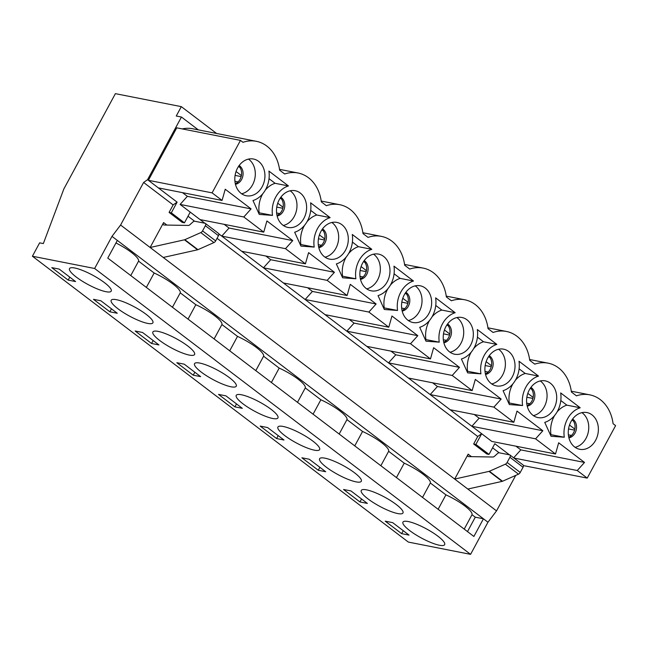 <?xml version="1.0" encoding="UTF-8"?>
<svg xmlns="http://www.w3.org/2000/svg" width="648" height="648" viewBox="0 0 648 648"><rect width="100%" height="100%" fill="white"/><g stroke="black" fill="none" stroke-linecap="round" stroke-linejoin="round"><path stroke-width="0.97" d="M32.4 256.227L408.353 542.084L470.578 554.348L487.952 522.223L496.538 510.883L120.593 225.026L111.999 236.366L94.632 268.491L32.4 256.227L39.641 242.846L43.343 243.575L63.852 188.957L115.385 93.652L181.319 106.645L176.256 116.016L181.44 117.037L198.312 129.875M496.538 510.883L515.727 475.389M499.146 452.798L492.585 447.8M509.401 454.807L494.797 443.702L489.013 454.41L486.786 453.973L473.656 443.993L477.714 436.501L217.064 238.31M194.578 221.219L188.017 216.23M523.43 465.604L587.226 478.094L577.263 470.521L584.52 462.437L558.673 442.786L555.514 453.989L535.58 438.826L542.838 430.75L516.999 411.099L513.832 422.294L493.898 407.13L501.163 399.055L475.316 379.404L472.157 390.598L452.215 375.443L459.481 367.359L433.634 347.709L430.475 358.911L410.532 343.748L417.798 335.672L391.951 316.022L388.792 327.216L368.858 312.053L376.115 303.977L350.268 284.326L347.109 295.52L327.175 280.365L334.433 272.29L308.586 252.631L305.427 263.833L285.493 248.67L292.75 240.594L266.911 220.944L263.752 232.138L243.81 216.983L180.103 204.42L190.237 212.123L184.445 222.831L182.218 222.394L169.096 212.414L173.146 204.922L143.605 182.461L120.593 225.026M163.596 222.572L150.125 247.487L184.445 239.809A2.495 1.409 127.2 0 0 184.826 239.687L200.807 232.6A2.495 1.409 127.2 0 0 202.549 230.899L205.359 225.707A2.495 1.409 127.2 0 0 205.384 223.422A2.495 1.409 127.2 0 0 205.035 223.268L194.708 221.235A2.495 1.409 127.2 0 0 192.966 221.94L189.913 224.71A2.495 1.409 127.2 0 1 188.357 225.431L164.114 225.026A2.495 1.409 127.2 0 1 163.571 224.856A2.495 1.409 127.2 0 1 163.596 222.572L166.884 225.075M468.164 454.151A2.495 1.409 127.2 0 0 468.14 456.435A2.495 1.409 127.2 0 0 468.682 456.605L492.925 457.01A2.495 1.409 127.2 0 0 494.481 456.281L497.534 453.519A2.495 1.409 127.2 0 1 499.276 452.814L509.595 454.847A2.495 1.409 127.2 0 1 509.952 455.001A2.495 1.409 127.2 0 1 509.919 457.277L507.117 462.478A2.495 1.409 127.2 0 1 505.375 464.179L489.394 471.266A2.495 1.409 127.2 0 1 489.013 471.388L454.694 479.066L468.164 454.151L471.452 456.654M218.821 233.863L481.675 433.723L477.714 436.501M190.237 212.123L204.841 223.228M105.948 291.705A23.709 5.216 28.4 0 1 81.672 280.803A23.709 5.216 28.4 0 1 69.506 268.58A23.709 5.216 28.4 0 1 92.842 275.27A23.709 5.216 28.4 0 1 111.221 291.13A23.709 5.216 28.4 0 1 105.948 291.705M147.631 323.401A23.709 5.216 28.4 0 1 123.355 312.498A23.709 5.216 28.4 0 1 111.189 300.267A23.709 5.216 28.4 0 1 134.525 306.958A23.709 5.216 28.4 0 1 152.896 322.826A23.709 5.216 28.4 0 1 147.631 323.401M189.313 355.088A23.709 5.216 28.4 0 1 165.038 344.185A23.709 5.216 28.4 0 1 152.863 331.962A23.709 5.216 28.4 0 1 176.199 338.653A23.709 5.216 28.4 0 1 194.578 354.513A23.709 5.216 28.4 0 1 189.313 355.088M230.996 386.783A23.709 5.216 28.4 0 1 206.72 375.881A23.709 5.216 28.4 0 1 194.546 363.649A23.709 5.216 28.4 0 1 217.882 370.348A23.709 5.216 28.4 0 1 236.261 386.208A23.709 5.216 28.4 0 1 230.996 386.783M272.678 418.478A23.709 5.216 28.4 0 1 248.403 407.576A23.709 5.216 28.4 0 1 236.228 395.345A23.709 5.216 28.4 0 1 259.565 402.035A23.709 5.216 28.4 0 1 277.943 417.903A23.709 5.216 28.4 0 1 272.678 418.478M314.353 450.166A23.709 5.216 28.4 0 1 290.077 439.263A23.709 5.216 28.4 0 1 277.911 427.04A23.709 5.216 28.4 0 1 301.247 433.731A23.709 5.216 28.4 0 1 319.626 449.591A23.709 5.216 28.4 0 1 314.353 450.166M356.036 481.861A23.709 5.216 28.4 0 1 331.76 470.958A23.709 5.216 28.4 0 1 319.594 458.727A23.709 5.216 28.4 0 1 342.93 465.426A23.709 5.216 28.4 0 1 361.309 481.286A23.709 5.216 28.4 0 1 356.036 481.861M397.718 513.556A23.709 5.216 28.4 0 1 373.442 502.654A23.709 5.216 28.4 0 1 361.268 490.423A23.709 5.216 28.4 0 1 384.604 497.113A23.709 5.216 28.4 0 1 402.983 512.981A23.709 5.216 28.4 0 1 397.718 513.556M439.401 545.243A23.709 5.216 28.4 0 1 415.125 534.341A23.709 5.216 28.4 0 1 402.951 522.118A23.709 5.216 28.4 0 1 426.287 528.809A23.709 5.216 28.4 0 1 444.666 544.668A23.709 5.216 28.4 0 1 439.401 545.243M470.578 554.348L94.632 268.491M401.639 533.644L385.228 521.17L392.639 522.628L409.05 535.102L401.639 533.644L403.242 530.688M359.964 501.949L343.553 489.475L350.957 490.933L367.367 503.415L359.964 501.949L361.56 498.992M318.281 470.262L301.871 457.78L309.274 459.246L325.685 471.72L318.281 470.262L319.877 467.305M276.599 438.566L260.188 426.092L267.6 427.55L284.002 440.024L276.599 438.566L278.195 435.61M234.916 406.871L218.506 394.397L225.917 395.855L242.328 408.337L234.916 406.871L236.512 403.915M193.234 375.184L176.823 362.702L184.234 364.168L200.645 376.642L193.234 375.184L194.837 372.227M151.551 343.489L135.149 331.015L142.552 332.473L158.963 344.947L151.551 343.489L153.155 340.532M109.877 311.801L93.466 299.319L100.869 300.777L117.28 313.259L109.877 311.801L111.472 308.837M68.194 280.106L51.783 267.632L59.195 269.09L75.597 281.564L68.194 280.106L69.79 277.15M216.602 133.48L181.319 106.645M252.987 200.54L259.265 214.415L272.516 215.387A24.049 19.148 -78.8 0 1 288.441 185.936L268.912 171.088A24.049 19.148 -78.8 0 1 252.987 200.54M294.67 232.227L300.947 246.102L314.199 247.074A24.049 19.148 -78.8 0 1 330.124 217.631L310.595 202.784A24.049 19.148 -78.8 0 1 294.67 232.227M336.353 263.922L342.63 277.798L355.882 278.77A24.049 19.148 -78.8 0 1 371.806 249.318L352.277 234.471A24.049 19.148 -78.8 0 1 336.353 263.922M378.035 295.618L384.313 309.485L397.564 310.465A24.049 19.148 -78.8 0 1 413.481 281.013L393.96 266.166A24.049 19.148 -78.8 0 1 378.035 295.618M419.718 327.305L425.987 341.18L439.239 342.152A24.049 19.148 -78.8 0 1 455.163 312.709L435.634 297.853A24.049 19.148 -78.8 0 1 419.718 327.305M461.392 359L467.67 372.875L480.921 373.847A24.049 19.148 -78.8 0 1 496.846 344.396L477.317 329.549A24.049 19.148 -78.8 0 1 461.392 359M503.075 390.687L509.352 404.563L522.604 405.535A24.049 19.148 -78.8 0 1 538.529 376.091L518.999 361.244A24.049 19.148 -78.8 0 1 503.075 390.687M544.757 422.383L551.035 436.258L564.287 437.23A24.049 19.148 -78.8 0 1 580.211 407.778L560.682 392.931A24.049 19.148 -78.8 0 1 544.757 422.383M571.018 421.573A18.719 14.904 -78.8 0 1 586.942 412.565A18.719 14.904 -78.8 0 1 597.942 433.812A18.719 14.904 -78.8 0 1 579.701 449.291A18.719 14.904 -78.8 0 1 571.018 421.573M529.335 389.877A18.719 14.904 -78.8 0 1 545.26 380.87A18.719 14.904 -78.8 0 1 556.268 402.116A18.719 14.904 -78.8 0 1 538.026 417.604A18.719 14.904 -78.8 0 1 529.335 389.877M487.652 358.182A18.719 14.904 -78.8 0 1 503.585 349.175A18.719 14.904 -78.8 0 1 514.585 370.429A18.719 14.904 -78.8 0 1 496.344 385.908A18.719 14.904 -78.8 0 1 487.652 358.182M445.97 326.495A18.719 14.904 -78.8 0 1 461.903 317.488A18.719 14.904 -78.8 0 1 472.902 338.734A18.719 14.904 -78.8 0 1 454.661 354.213A18.719 14.904 -78.8 0 1 445.97 326.495M404.295 294.8A18.719 14.904 -78.8 0 1 420.22 285.792A18.719 14.904 -78.8 0 1 431.22 307.039A18.719 14.904 -78.8 0 1 412.979 322.526A18.719 14.904 -78.8 0 1 404.295 294.8M362.613 263.112A18.719 14.904 -78.8 0 1 378.537 254.105A18.719 14.904 -78.8 0 1 389.537 275.351A18.719 14.904 -78.8 0 1 371.296 290.831A18.719 14.904 -78.8 0 1 362.613 263.112M320.93 231.417A18.719 14.904 -78.8 0 1 336.855 222.41A18.719 14.904 -78.8 0 1 347.863 243.656A18.719 14.904 -78.8 0 1 329.621 259.143A18.719 14.904 -78.8 0 1 320.93 231.417M279.248 199.722A18.719 14.904 -78.8 0 1 295.18 190.715A18.719 14.904 -78.8 0 1 306.18 211.961A18.719 14.904 -78.8 0 1 287.939 227.448A18.719 14.904 -78.8 0 1 279.248 199.722M237.565 168.035A18.719 14.904 -78.8 0 1 253.498 159.027A18.719 14.904 -78.8 0 1 264.497 180.274A18.719 14.904 -78.8 0 1 246.256 195.753A18.719 14.904 -78.8 0 1 237.565 168.035M587.226 478.094L615.6 425.623L613.081 423.711A38.686 30.796 101.2 0 0 589.793 394.851A38.686 30.796 101.2 0 0 576.437 395.847L571.398 392.016A38.686 30.796 101.2 0 0 548.111 363.155A38.686 30.796 101.2 0 0 534.754 364.152L529.724 360.329A38.686 30.796 101.2 0 0 506.428 331.46A38.686 30.796 101.2 0 0 493.071 332.464L488.041 328.633A38.686 30.796 101.2 0 0 464.746 299.773A38.686 30.796 101.2 0 0 451.389 300.769L446.359 296.946A38.686 30.796 101.2 0 0 423.071 268.078A38.686 30.796 101.2 0 0 409.714 269.074L404.676 265.251A38.686 30.796 101.2 0 0 381.389 236.382A38.686 30.796 101.2 0 0 368.032 237.387L362.993 233.555A38.686 30.796 101.2 0 0 339.706 204.695A38.686 30.796 101.2 0 0 326.349 205.691L321.319 201.868A38.686 30.796 101.2 0 0 298.023 173A38.686 30.796 101.2 0 0 284.666 173.996L279.636 170.173A38.686 30.796 101.2 0 0 256.341 141.313A38.686 30.796 101.2 0 0 242.984 142.309L240.473 140.397L212.099 192.869L222.07 200.451L225.229 189.248L251.076 208.899L243.81 216.983M240.473 140.397L176.758 127.834L148.384 180.306L212.099 192.869M200.038 219.583L263.752 232.138M235.305 183.643A9.987 7.946 101.2 0 0 240.141 179.172A9.987 7.946 101.2 0 0 238.764 166.074M292.75 240.594L229.044 228.039L221.778 236.115L285.493 248.67M241.72 251.27L305.427 263.833M276.98 215.33A9.987 7.946 101.2 0 0 281.823 210.859A9.987 7.946 101.2 0 0 280.446 197.77M334.433 272.29L270.726 259.726L263.461 267.802L327.175 280.365M283.403 282.965L347.109 295.52M318.662 247.026A9.987 7.946 101.2 0 0 323.506 242.555A9.987 7.946 101.2 0 0 322.129 229.465M376.115 303.977L312.409 291.422L305.143 299.498L368.858 312.053M325.077 314.661L388.792 327.216M360.345 278.713A9.987 7.946 101.2 0 0 365.18 274.242A9.987 7.946 101.2 0 0 363.803 261.152M417.798 335.672L354.083 323.109L346.826 331.193L410.532 343.748M366.76 346.348L430.475 358.911M402.027 310.408A9.987 7.946 101.2 0 0 406.863 305.937A9.987 7.946 101.2 0 0 405.486 292.847M459.481 367.359L395.766 354.804L388.508 362.88L452.215 375.443M408.443 378.043L472.157 390.598M443.71 342.104A9.987 7.946 101.2 0 0 448.546 337.632A9.987 7.946 101.2 0 0 447.169 324.543M501.163 399.055L437.449 386.5L430.183 394.575L493.898 407.13M450.125 409.739L513.832 422.294M485.393 373.791A9.987 7.946 101.2 0 0 490.228 369.32A9.987 7.946 101.2 0 0 488.851 356.23M542.838 430.75L479.131 418.187L471.865 426.271L535.58 438.826M489.013 454.41L475.883 444.431L481.675 433.723L491.808 441.426L555.514 453.989M527.067 405.486A9.987 7.946 101.2 0 0 531.911 401.015A9.987 7.946 101.2 0 0 530.534 387.925M513.945 458.039L577.263 470.521M568.75 437.181A9.987 7.946 101.2 0 0 573.593 432.71A9.987 7.946 101.2 0 0 572.208 419.62M117.337 240.424L107.779 258.09L473.882 536.463L483.44 518.789L111.999 236.366M487.952 522.223L483.44 518.789L475.292 517.185L472.003 514.69A24.956 5.484 -151.6 0 0 445.913 494.853L430.329 482.995A24.956 5.484 -151.6 0 0 404.231 463.158L388.646 451.308A24.956 5.484 -151.6 0 0 362.556 431.463L346.964 419.612A24.956 5.484 -151.6 0 0 320.873 399.776L305.281 387.917A24.956 5.484 -151.6 0 0 279.191 368.08L263.598 356.23A24.956 5.484 -151.6 0 0 237.508 336.393L221.924 324.535A24.956 5.484 -151.6 0 0 195.826 304.698L180.241 292.847A24.956 5.484 -151.6 0 0 154.151 273.002L138.559 261.152A24.956 5.484 -151.6 0 0 115.952 242.976M181.44 117.037L147.566 179.682L158.355 187.888L222.07 200.451M572.605 419.07A9.987 7.946 -78.8 0 1 573.14 419.442A9.987 7.946 -78.8 0 1 576.226 429.932A9.987 7.946 -78.8 0 1 568.904 437.829M568.377 434.824L571.495 435.44M568.547 428.935L574.614 430.134M581.928 412.638A18.719 14.904 -78.8 0 1 582.382 412.97A18.719 14.904 -78.8 0 1 588.246 432.248A18.719 14.904 -78.8 0 1 575.092 447.323M158.355 187.888L177.107 202.144L173.146 204.922M147.566 179.682L143.605 182.461M513.67 457.828L520.814 449.882L584.52 462.437M520.814 449.882L515.954 446.189M467.492 531.603L475.292 517.185M464.211 529.108L472.003 514.69M438.121 509.271L445.913 494.853M422.528 497.413L430.329 482.995M530.923 387.374A9.987 7.946 -78.8 0 1 531.457 387.747A9.987 7.946 -78.8 0 1 534.543 398.245A9.987 7.946 -78.8 0 1 527.221 406.142M526.694 403.137L529.813 403.753M526.865 397.24L532.94 398.439M540.246 380.943A18.719 14.904 -78.8 0 1 540.699 381.275A18.719 14.904 -78.8 0 1 546.564 400.553A18.719 14.904 -78.8 0 1 533.409 415.627M479.131 418.187L474.271 414.493M396.438 477.576L404.231 463.158M380.846 465.726L388.646 451.308M489.24 355.687A9.987 7.946 -78.8 0 1 489.775 356.06A9.987 7.946 -78.8 0 1 492.861 366.549A9.987 7.946 -78.8 0 1 485.538 374.447M485.012 371.442L488.138 372.057M485.182 365.553L491.257 366.744M498.563 349.256A18.719 14.904 -78.8 0 1 499.017 349.58A18.719 14.904 -78.8 0 1 504.881 368.858A18.719 14.904 -78.8 0 1 491.727 383.932M437.449 386.5L432.589 382.806M354.756 445.881L362.556 431.463M339.171 434.03L346.964 419.612M447.557 323.992A9.987 7.946 -78.8 0 1 448.1 324.365A9.987 7.946 -78.8 0 1 451.178 334.854A9.987 7.946 -78.8 0 1 443.864 342.752M443.337 339.746L446.456 340.362M443.499 333.858L449.574 335.057M456.88 317.561A18.719 14.904 -78.8 0 1 457.334 317.893A18.719 14.904 -78.8 0 1 463.207 337.171A18.719 14.904 -78.8 0 1 450.044 352.245M395.766 354.804L390.906 351.111M313.073 414.194L320.873 399.776M297.489 402.335L305.281 387.917M405.875 292.305A9.987 7.946 -78.8 0 1 406.418 292.669A9.987 7.946 -78.8 0 1 409.496 303.167A9.987 7.946 -78.8 0 1 402.181 311.064M401.655 308.059L404.773 308.675M401.817 302.162L407.892 303.361M415.206 285.865A18.719 14.904 -78.8 0 1 415.651 286.197A18.719 14.904 -78.8 0 1 421.524 305.475A18.719 14.904 -78.8 0 1 408.37 320.549M354.083 323.109L349.223 319.415M271.399 382.498L279.191 368.08M255.806 370.648L263.598 356.23M364.2 260.609A9.987 7.946 -78.8 0 1 364.735 260.982A9.987 7.946 -78.8 0 1 367.821 271.471A9.987 7.946 -78.8 0 1 360.499 279.369M359.972 276.364L363.091 276.98M360.142 270.475L366.209 271.674M373.523 254.178A18.719 14.904 -78.8 0 1 373.977 254.502A18.719 14.904 -78.8 0 1 379.841 273.78A18.719 14.904 -78.8 0 1 366.687 288.862M312.409 291.422L307.549 287.728M229.716 350.803L237.508 336.393M214.124 338.953L221.924 324.535M322.518 228.914A9.987 7.946 -78.8 0 1 323.052 229.287A9.987 7.946 -78.8 0 1 326.138 239.784A9.987 7.946 -78.8 0 1 318.816 247.674M318.29 244.677L321.408 245.284M318.46 238.78L324.535 239.979M331.841 222.483A18.719 14.904 -78.8 0 1 332.294 222.815A18.719 14.904 -78.8 0 1 338.159 242.093A18.719 14.904 -78.8 0 1 325.004 257.167M270.726 259.726L265.866 256.033M188.033 319.116L195.826 304.698M172.441 307.257L180.241 292.847M280.835 197.227A9.987 7.946 -78.8 0 1 281.37 197.591A9.987 7.946 -78.8 0 1 284.456 208.089A9.987 7.946 -78.8 0 1 277.133 215.987M276.607 212.981L279.734 213.597M276.777 207.085L282.852 208.283M290.158 190.796A18.719 14.904 -78.8 0 1 290.612 191.12A18.719 14.904 -78.8 0 1 296.476 210.398A18.719 14.904 -78.8 0 1 283.322 225.472M229.044 228.039L224.184 224.338M146.351 287.42L154.151 273.002M130.766 275.57L138.559 261.152M239.153 165.532A9.987 7.946 -78.8 0 1 239.687 165.904A9.987 7.946 -78.8 0 1 242.773 176.394A9.987 7.946 -78.8 0 1 235.459 184.291M234.924 181.286L238.051 181.902M235.094 175.397L241.169 176.596M248.476 159.1A18.719 14.904 -78.8 0 1 248.929 159.432A18.719 14.904 -78.8 0 1 254.802 178.71A18.719 14.904 -78.8 0 1 241.639 193.784M180.103 204.42L187.361 196.344L251.076 208.899M187.361 196.344L182.501 192.65M184.445 222.831L171.315 212.852L177.107 202.144M256.341 141.313L192.634 128.75A38.686 30.796 101.2 0 0 182.226 128.912M171.315 212.852L169.096 212.414M163.256 257.467L197.575 249.796L184.445 239.809M197.575 249.796A2.495 1.409 127.2 0 0 197.956 249.666L213.937 242.587L200.807 232.6M213.937 242.587A2.495 1.409 127.2 0 0 215.679 240.878L218.481 235.686L205.359 225.707M205.384 223.422L218.514 233.41A2.495 1.409 127.2 0 1 218.481 235.686M550.265 434.549L564.287 437.23M557.013 412.047A24.049 19.148 -78.8 0 1 566.87 405.154L580.211 407.778M550.954 434.606A24.049 19.148 -78.8 0 1 554.623 415.49M566.87 405.154L560.804 400.537M508.583 402.862L522.604 405.535M515.33 380.352A24.049 19.148 -78.8 0 1 525.196 373.459L538.529 376.091M509.271 402.91A24.049 19.148 -78.8 0 1 512.941 383.802M525.196 373.459L519.121 368.842M466.9 371.166L480.921 373.847M473.648 348.656A24.049 19.148 -78.8 0 1 483.513 341.771L496.846 344.396M467.589 371.215A24.049 19.148 -78.8 0 1 471.258 352.107M483.513 341.771L477.438 337.154M425.218 339.471L439.239 342.152M431.965 316.969A24.049 19.148 -78.8 0 1 441.831 310.076L455.163 312.709M425.906 339.528A24.049 19.148 -78.8 0 1 429.575 320.412M441.831 310.076L435.756 305.459M383.535 307.784L397.564 310.465M390.29 285.274A24.049 19.148 -78.8 0 1 400.148 278.381L413.481 281.013M384.224 307.832A24.049 19.148 -78.8 0 1 387.893 288.725M400.148 278.381L394.073 273.764M341.861 276.089L355.882 278.77M348.608 253.587A24.049 19.148 -78.8 0 1 358.466 246.694L371.806 249.318M342.549 276.137A24.049 19.148 -78.8 0 1 346.218 257.029M358.466 246.694L352.399 242.077M300.178 244.401L314.199 247.074M306.925 221.891A24.049 19.148 -78.8 0 1 316.791 214.998L330.124 217.631M300.866 244.45A24.049 19.148 -78.8 0 1 304.536 225.334M316.791 214.998L310.716 210.381M258.495 212.706L272.516 215.387M265.243 190.196A24.049 19.148 -78.8 0 1 275.108 183.311L288.441 185.936M259.184 212.755A24.049 19.148 -78.8 0 1 262.853 193.647M275.108 183.311L269.033 178.686M475.883 444.431L473.656 443.993M509.952 455.001L523.082 464.981A2.495 1.409 127.2 0 1 523.049 467.265L520.239 472.457A2.495 1.409 127.2 0 1 518.505 474.166L502.524 481.245A2.495 1.409 127.2 0 1 502.143 481.375L467.824 489.046M573.415 421.046L571.981 419.953M531.733 389.351L530.299 388.265M490.05 357.656L488.624 356.57M448.375 325.968L446.942 324.875M406.693 294.273L405.259 293.188M365.01 262.578L363.577 261.492M323.328 230.891L321.894 229.797M281.645 199.195L280.219 198.11M239.963 167.508L238.537 166.415M197.956 249.666L184.826 239.687M215.679 240.878L202.549 230.899M489.013 471.388L502.143 481.375M509.919 457.277L523.049 467.265M507.117 462.478L520.239 472.457M489.394 471.266L502.524 481.245M505.375 464.179L518.505 474.166M574.849 429.122L569.503 425.048M533.166 397.427L527.82 393.36M491.492 365.731L486.138 361.665M449.809 334.044L444.455 329.978M408.127 302.349L402.781 298.283M366.444 270.653L361.098 266.587M324.761 238.966L319.415 234.9M283.079 207.271L277.733 203.205M241.404 175.576L236.05 171.509M571.293 391.198L589.793 394.851M529.61 359.51L548.111 363.155M487.928 327.815L506.428 331.46M446.245 296.128L464.746 299.773M404.571 264.433L423.071 268.078M362.888 232.737L381.389 236.382M321.206 201.05L339.706 204.695M279.523 169.355L298.023 173"/></g></svg>
